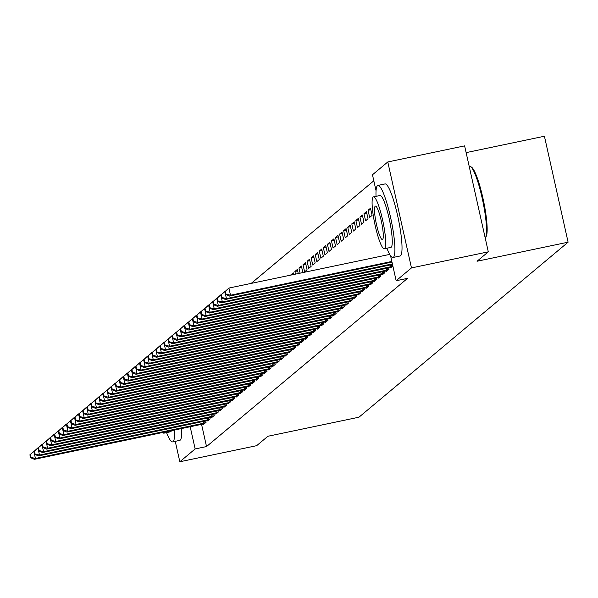 <?xml version="1.0" encoding="UTF-8"?>
<svg xmlns="http://www.w3.org/2000/svg" width="598" height="598" viewBox="0 0 598 598"><rect width="100%" height="100%" fill="white"/><g stroke="black" fill="none" stroke-linecap="round" stroke-linejoin="round"><path stroke-width="0.9" d="M373.817 180.798L251.205 283.4M376.052 190.799L372.472 174.78L387.788 161.961L411.476 267.919L396.153 280.739L390.554 255.697M411.476 267.919L488.304 251.833L464.616 145.875L387.788 161.961M466.126 152.625L544.419 136.232L568.1 242.19L358.964 417.202L267.911 436.263L256.647 445.682L179.826 461.768L175.251 441.324M372.248 206.833L372.33 207.82M386.42 270.879L386.517 271.298L388.954 269.257L388.64 267.859M363.988 213.665L365.587 220.826L368.024 218.786L366.425 211.625L363.988 213.665L366.753 213.09M378.295 277.681L378.392 278.1L380.829 276.059L380.515 274.661M355.855 220.468L357.462 227.629L359.899 225.588L358.299 218.427L355.855 220.468L358.621 219.892M370.169 284.484L370.259 284.902L372.696 282.861L372.39 281.464M347.73 227.27L349.329 234.431L351.766 232.39L350.166 225.229L347.73 227.27L350.495 226.694M362.037 291.286L362.134 291.704L364.571 289.664L364.257 288.266M339.604 234.072L341.204 241.233L343.641 239.193L342.041 232.031L339.604 234.072L342.37 233.489M353.911 298.088L354.001 298.507L356.445 296.466L356.131 295.061M331.471 240.874L333.071 248.035L335.515 245.995L333.916 238.834L331.471 240.874L334.237 240.291M345.786 304.89L345.876 305.309L348.313 303.268L347.999 301.863M323.346 247.677L324.946 254.838L327.383 252.797L325.783 245.636L323.346 247.677L326.112 247.094M337.653 311.693L337.75 312.111L340.187 310.07L339.873 308.665M315.221 254.479L316.82 261.632L319.257 259.592L317.658 252.438L315.221 254.479L317.979 253.896M329.528 318.495L329.618 318.913L332.062 316.873L331.748 315.467M307.088 261.281L308.688 268.435L311.124 266.394L309.525 259.24L307.088 261.281L309.854 260.698M321.395 325.29L321.492 325.716L323.929 323.675L323.615 322.27M301.728 267.5L298.963 268.083L300.099 273.159M298.963 268.083L301.399 266.043L302.865 272.583M313.27 332.092L313.367 332.51L315.804 330.477L315.49 329.072M293.596 274.303L290.882 275.087M290.83 274.878L293.274 272.838L293.648 274.512M305.144 338.894L305.234 339.313L307.671 337.272L307.365 335.874M297.012 345.696L297.109 346.115L299.546 344.074L299.232 342.676M288.886 352.499L288.976 352.917L291.42 350.877L291.106 349.479M280.761 359.301L280.851 359.719L283.288 357.679L282.974 356.281M272.628 366.103L272.725 366.522L275.162 364.481L274.848 363.083M264.503 372.905L264.593 373.324L267.029 371.283L266.723 369.885M256.37 379.708L256.467 380.126L258.904 378.086L258.59 376.688M248.245 386.51L248.342 386.928L250.779 384.888L250.465 383.49M240.119 393.312L240.209 393.731L242.646 391.69L242.332 390.285M231.987 400.114L232.084 400.533L234.521 398.492L234.207 397.087M223.861 406.917L223.951 407.335L226.395 405.295L226.081 403.889M215.729 413.719L215.826 414.137L218.263 412.097L217.949 410.691M207.603 420.514L207.7 420.94L210.137 418.899L209.823 417.494M201.556 424.326L206.527 446.564L407.537 278.354L396.153 280.739M203.537 423.915L203.634 424.341L206.071 422.3L205.757 420.895M211.67 417.12L211.759 417.539L214.204 415.498L213.89 414.093M219.795 410.318L219.892 410.736L222.329 408.696L222.015 407.29M227.928 403.515L228.017 403.934L230.454 401.893L230.14 400.488M236.053 396.713L236.143 397.132L238.587 395.091L238.273 393.686M244.178 389.911L244.276 390.33L246.712 388.289L246.398 386.884M252.311 383.109L252.401 383.527L254.838 381.487L254.531 380.089M260.436 376.306L260.534 376.725L262.971 374.684L262.657 373.287M268.562 369.504L268.659 369.923L271.096 367.882L270.782 366.484M276.695 362.702L276.784 363.121L279.229 361.08L278.915 359.682M284.82 355.9L284.917 356.318L287.354 354.278L287.04 352.88M292.953 349.097L293.042 349.516L295.479 347.475L295.165 346.078M301.078 342.295L301.168 342.714L303.612 340.673L303.298 339.275M309.203 335.493L309.301 335.912L311.737 333.871L311.423 332.473M297.662 270.901L294.896 271.477L295.487 274.123M294.896 271.477L297.333 269.444L298.252 273.548M317.336 328.691L317.426 329.117L319.863 327.076L319.556 325.671M303.022 264.682L304.629 271.836L307.066 269.795L305.466 262.642L303.022 264.682L305.787 264.099M325.462 321.896L325.559 322.315L327.996 320.274L327.682 318.869M311.154 257.88L312.754 265.034L315.191 262.993L313.591 255.839L311.154 257.88L313.92 257.297M333.587 315.094L333.684 315.512L336.121 313.472L335.807 312.066M319.28 251.078L320.879 258.231L323.324 256.198L321.717 249.037L319.28 251.078L322.045 250.495M341.72 308.291L341.809 308.71L344.254 306.669L343.94 305.264M327.412 244.276L329.012 251.437L331.449 249.396L329.849 242.235L327.412 244.276L330.178 243.692M349.845 301.489L349.942 301.908L352.379 299.867L352.065 298.462M335.538 237.473L337.137 244.634L339.574 242.594L337.975 235.433L335.538 237.473L338.304 236.89M357.978 294.687L358.067 295.106L360.504 293.065L360.19 291.667M343.663 230.671L345.263 237.832L347.707 235.791L346.107 228.63L343.663 230.671L346.429 230.088M366.103 287.885L366.2 288.303L368.637 286.263L368.323 284.865M351.796 223.869L353.396 231.03L355.832 228.989L354.233 221.828L351.796 223.869L354.562 223.293M374.228 281.082L374.326 281.501L376.762 279.46L376.448 278.063M359.921 217.067L361.521 224.228L363.958 222.187L362.358 215.026L359.921 217.067L362.687 216.491M382.361 274.28L382.451 274.699L384.895 272.658L384.581 271.26M368.054 210.264L369.654 217.425L372.091 215.385L370.491 208.224L368.054 210.264L370.812 209.689M390.487 267.478L390.584 267.897L392.856 265.99M206.527 446.564L195.142 448.941L179.826 461.768M488.304 251.833L477.047 261.251L568.1 242.19M190.171 426.71L195.142 448.941M29.9 454.824L30.543 457.687L30.947 457.343L30.304 454.48L29.9 454.824L33.832 451.303L35.431 458.464L205.413 422.846M30.947 457.343L35.431 458.464L34.415 459.316L204.292 423.788M30.304 454.48L34.168 451.236M30.543 457.687L34.415 459.316M33.966 451.423L34.602 454.286L35.013 453.949L34.37 451.079L33.966 451.423L37.891 447.902L39.498 455.063L209.479 419.445M35.013 453.949L39.498 455.063L38.481 455.915L208.358 420.387M34.37 451.079L38.235 447.835M34.602 454.286L38.481 455.915M38.025 448.022L38.668 450.885L39.072 450.548L38.436 447.678L38.025 448.022L41.957 444.501L43.557 451.662L213.546 416.044M39.072 450.548L43.557 451.662L42.54 452.514L212.417 416.985M38.436 447.678L42.294 444.434M38.668 450.885L42.54 452.514M166.543 432.623A36.807 5.868 -101.8 0 0 172.635 441.877A36.807 5.868 -101.8 0 0 173.099 441.645A36.807 5.868 -101.8 0 0 174.459 429.999M172.635 441.877L179.751 440.382A36.807 5.868 -101.8 0 0 180.207 440.15A36.807 5.868 -101.8 0 0 181.575 428.512M171.424 430.635A26.506 4.223 78.2 0 1 170.856 431.621A26.506 4.223 78.2 0 1 170.527 431.786L163.979 433.154A26.506 4.223 -101.8 0 0 164.308 432.989A26.506 4.223 -101.8 0 0 164.876 432.003M162.693 432.459A26.506 4.223 -101.8 0 0 163.979 433.154M470.551 166.521L471.568 167.201A35.925 5.726 78.2 0 1 483.528 200.921A35.925 5.726 78.2 0 1 486.092 236.606L485.441 237.63A36.807 5.868 -101.8 0 0 482.81 201.07A36.807 5.868 -101.8 0 0 470.551 166.521A36.807 5.868 -101.8 0 0 469.527 166.244L469.191 166.311M386.899 248.222A36.807 5.868 -101.8 0 0 392.991 257.476A36.807 5.868 -101.8 0 0 393.447 257.252A36.807 5.868 -101.8 0 0 390.86 218.726A36.807 5.868 -101.8 0 0 377.906 185.425A36.807 5.868 -101.8 0 0 377.45 185.657A36.807 5.868 -101.8 0 0 376.037 196.346M392.991 257.476L400.107 255.989A36.807 5.868 -101.8 0 0 400.563 255.757A36.807 5.868 -101.8 0 0 397.976 217.231A36.807 5.868 -101.8 0 0 385.022 183.937L377.906 185.425M373.473 196.884L380.022 195.509A26.506 4.223 78.2 0 1 389.35 219.488A26.506 4.223 78.2 0 1 391.212 247.228A26.506 4.223 78.2 0 1 390.875 247.393L384.335 248.761A26.506 4.223 -101.8 0 0 384.664 248.596A26.506 4.223 -101.8 0 0 382.802 220.856A26.506 4.223 -101.8 0 0 373.473 196.884A26.506 4.223 -101.8 0 0 373.145 197.048A26.506 4.223 -101.8 0 0 375.006 224.788A26.506 4.223 -101.8 0 0 384.335 248.761M375.193 206.213A17.08 2.721 -101.8 0 0 376.389 224.086A17.08 2.721 -101.8 0 0 382.406 239.536A17.08 2.721 -101.8 0 0 382.615 239.432A17.08 2.721 -101.8 0 0 381.419 221.559A17.08 2.721 -101.8 0 0 375.402 206.108A17.08 2.721 -101.8 0 0 375.193 206.213M42.092 444.62L42.735 447.483L43.138 447.147L42.495 444.277L42.092 444.62L46.024 441.1L47.623 448.261L217.605 412.642M43.138 447.147L47.623 448.261L46.607 449.113L216.483 413.584M42.495 444.277L46.36 441.032M42.735 447.483L46.607 449.113M46.158 441.219L46.794 444.082L47.205 443.746L46.562 440.883L46.158 441.219L50.09 437.699L51.69 444.86L221.671 409.241M47.205 443.746L51.69 444.86L50.673 445.712L220.55 410.183M46.562 440.883L50.426 437.631M46.794 444.082L50.673 445.712M50.217 437.818L50.86 440.681L51.264 440.345L50.628 437.482L50.217 437.818L54.149 434.298L55.749 441.459L225.738 405.84M51.264 440.345L55.749 441.459L54.732 442.311L224.609 406.782M50.628 437.482L54.493 434.23M50.86 440.681L54.732 442.311M54.283 434.417L54.926 437.28L55.33 436.944L54.695 434.081L54.283 434.417L58.215 430.904L59.815 438.057L229.796 402.439M55.33 436.944L59.815 438.057L58.798 438.91L228.675 403.381M54.695 434.081L58.552 430.829M54.926 437.28L58.798 438.91M58.35 431.016L58.985 433.879L59.396 433.543L58.754 430.68L58.35 431.016L62.282 427.503L63.881 434.656L233.863 399.038M59.396 433.543L63.881 434.656L62.865 435.508L232.742 399.98M58.754 430.68L62.618 427.428M58.985 433.879L62.865 435.508M62.416 427.615L63.052 430.478L63.463 430.141L62.82 427.278L62.416 427.615L66.341 424.102L67.94 431.255L237.929 395.637M63.463 430.141L67.94 431.255L66.924 432.107L236.801 396.579M62.82 427.278L66.684 424.027M63.052 430.478L66.924 432.107M66.475 424.214L67.118 427.077L67.522 426.74L66.886 423.877L66.475 424.214L70.407 420.7L72.007 427.854L241.988 392.236M67.522 426.74L72.007 427.854L70.99 428.706L240.867 393.178M66.886 423.877L70.743 420.626M67.118 427.077L70.99 428.706M70.542 420.813L71.184 423.676L71.588 423.339L70.945 420.476L70.542 420.813L74.473 417.299L76.073 424.453L246.055 388.842M71.588 423.339L76.073 424.453L75.056 425.305L244.933 389.776M70.945 420.476L74.81 417.225M71.184 423.676L75.056 425.305M74.608 417.411L75.243 420.274L75.654 419.938L75.012 417.075L74.608 417.411L78.532 413.898L80.132 421.052L250.121 385.441M75.654 419.938L80.132 421.052L79.123 421.904L249 386.375M75.012 417.075L78.876 413.823M75.243 420.274L79.123 421.904M78.667 414.01L79.31 416.873L79.713 416.537L79.078 413.674L78.667 414.01L82.599 410.497L84.198 417.658L254.18 382.04M79.713 416.537L84.198 417.658L83.182 418.503L253.059 382.974M79.078 413.674L82.935 410.422M79.31 416.873L83.182 418.503M82.733 410.609L83.376 413.472L83.78 413.136L83.137 410.273L82.733 410.609L86.665 407.096L88.265 414.257L258.246 378.639M83.78 413.136L88.265 414.257L87.248 415.102L257.125 379.573M83.137 410.273L87.002 407.021M83.376 413.472L87.248 415.102M86.8 407.208L87.435 410.071L87.846 409.735L87.203 406.872L86.8 407.208L90.724 403.695L92.331 410.856L262.313 375.238M87.846 409.735L92.331 410.856L91.315 411.701L261.191 376.172M87.203 406.872L91.068 403.62M87.435 410.071L91.315 411.701M90.859 403.807L91.501 406.677L91.905 406.334L91.27 403.471L90.859 403.807L94.79 400.294L96.39 407.455L266.372 371.836M91.905 406.334L96.39 407.455L95.374 408.299L265.25 372.771M91.27 403.471L95.127 400.219M91.501 406.677L95.374 408.299M94.925 400.406L95.568 403.276L95.972 402.932L95.329 400.069L94.925 400.406L98.857 396.893L100.457 404.054L270.438 368.435M95.972 402.932L100.457 404.054L99.44 404.898L269.317 369.37M95.329 400.069L99.193 396.818M95.568 403.276L99.44 404.898M98.991 397.005L99.627 399.875L100.038 399.531L99.395 396.668L98.991 397.005L102.923 393.491L104.523 400.653L274.504 365.034M100.038 399.531L104.523 400.653L103.506 401.497L273.383 365.969M99.395 396.668L103.26 393.417M99.627 399.875L103.506 401.497M103.05 393.611L103.693 396.474L104.097 396.13L103.461 393.267L103.05 393.611L106.982 390.09L108.582 397.251L278.571 361.633M104.097 396.13L108.582 397.251L107.565 398.096L277.442 362.575M103.461 393.267L107.326 390.016M103.693 396.474L107.565 398.096M107.117 390.21L107.76 393.073L108.163 392.729L107.52 389.866L107.117 390.21L111.049 386.689L112.648 393.85L282.63 358.232M108.163 392.729L112.648 393.85L111.632 394.702L281.509 359.174M107.52 389.866L111.385 386.622M107.76 393.073L111.632 394.702M111.183 386.809L111.819 389.672L112.23 389.328L111.587 386.465L111.183 386.809L115.115 383.288L116.715 390.449L286.696 354.831M112.23 389.328L116.715 390.449L115.698 391.301L285.575 355.773M111.587 386.465L115.451 383.221M111.819 389.672L115.698 391.301M115.25 383.408L115.885 386.271L116.296 385.927L115.653 383.064L115.25 383.408L119.174 379.887L120.774 387.048L290.763 351.43M116.296 385.927L120.774 387.048L119.757 387.9L289.634 352.372M115.653 383.064L119.518 379.82M115.885 386.271L119.757 387.9M119.308 380.007L119.951 382.87L120.355 382.526L119.72 379.663L119.308 380.007L123.24 376.486L124.84 383.647L294.821 348.029M120.355 382.526L124.84 383.647L123.823 384.499L293.7 348.97M119.72 379.663L123.577 376.419M119.951 382.87L123.823 384.499M123.375 376.605L124.018 379.468L124.421 379.125L123.779 376.262L123.375 376.605L127.307 373.085L128.906 380.246L298.888 344.627M124.421 379.125L128.906 380.246L127.89 381.098L297.767 345.569M123.779 376.262L127.643 373.017M124.018 379.468L127.89 381.098M127.441 373.204L128.077 376.067L128.488 375.723L127.845 372.86L127.441 373.204L131.366 369.684L132.965 376.845L302.954 341.226M128.488 375.723L132.965 376.845L131.956 377.697L301.826 342.168M127.845 372.86L131.709 369.616M128.077 376.067L131.956 377.697M131.5 369.803L132.143 372.666L132.547 372.322L131.911 369.459L131.5 369.803L135.432 366.282L137.032 373.444L307.013 337.825M132.547 372.322L137.032 373.444L136.015 374.296L305.892 338.767M131.911 369.459L135.768 366.215M132.143 372.666L136.015 374.296M135.567 366.402L136.209 369.265L136.613 368.921L135.97 366.058L135.567 366.402L139.498 362.881L141.098 370.042L311.08 334.424M136.613 368.921L141.098 370.042L140.082 370.895L309.958 335.366M135.97 366.058L139.835 362.814M136.209 369.265L140.082 370.895M139.633 363.001L140.268 365.864L140.679 365.52L140.037 362.657L139.633 363.001L143.557 359.48L145.165 366.641L315.146 331.023M140.679 365.52L145.165 366.641L144.148 367.493L314.025 331.965M140.037 362.657L143.901 359.413M140.268 365.864L144.148 367.493M143.692 359.6L144.335 362.463L144.738 362.119L144.103 359.256L143.692 359.6L147.624 356.079L149.223 363.24L319.205 327.622M144.738 362.119L149.223 363.24L148.207 364.092L318.084 328.564M144.103 359.256L147.96 356.012M144.335 362.463L148.207 364.092M147.758 356.199L148.401 359.062L148.805 358.725L148.162 355.855L147.758 356.199L151.69 352.678L153.29 359.839L323.271 324.221M148.805 358.725L153.29 359.839L152.273 360.691L322.15 325.163M148.162 355.855L152.027 352.611M148.401 359.062L152.273 360.691M151.825 352.798L152.46 355.661L152.871 355.324L152.228 352.454L151.825 352.798L155.749 349.277L157.356 356.438L327.338 320.82M152.871 355.324L157.356 356.438L156.34 357.29L326.216 321.761M152.228 352.454L156.093 349.21M152.46 355.661L156.34 357.29M155.884 349.396L156.527 352.259L156.93 351.923L156.295 349.053L155.884 349.396L159.816 345.876L161.415 353.037L331.404 317.418M156.93 351.923L161.415 353.037L160.399 353.889L330.275 318.36M156.295 349.053L160.152 345.808M156.527 352.259L160.399 353.889M159.95 345.995L160.593 348.858L160.997 348.522L160.354 345.659L159.95 345.995L163.882 342.475L165.482 349.636L335.463 314.017M160.997 348.522L165.482 349.636L164.465 350.488L334.342 314.959M160.354 345.659L164.218 342.407M160.593 348.858L164.465 350.488M164.016 342.594L164.652 345.457L165.063 345.121L164.42 342.258L164.016 342.594L167.948 339.081L169.548 346.235L339.529 310.616M165.063 345.121L169.548 346.235L168.531 347.087L338.408 311.558M164.42 342.258L168.285 339.006M164.652 345.457L168.531 347.087M168.075 339.193L168.718 342.056L169.122 341.72L168.487 338.857L168.075 339.193L172.007 335.68L173.607 342.833L343.596 307.215M169.122 341.72L173.607 342.833L172.59 343.686L342.467 308.157M168.487 338.857L172.351 335.605M168.718 342.056L172.59 343.686M172.142 335.792L172.785 338.655L173.188 338.319L172.553 335.456L172.142 335.792L176.074 332.279L177.673 339.432L347.655 303.814M173.188 338.319L177.673 339.432L176.657 340.284L346.534 304.756M172.553 335.456L176.41 332.204M172.785 338.655L176.657 340.284M176.208 332.391L176.844 335.254L177.255 334.917L176.612 332.054L176.208 332.391L180.14 328.878L181.74 336.031L351.721 300.413M177.255 334.917L181.74 336.031L180.723 336.883L350.6 301.355M176.612 332.054L180.476 328.803M176.844 335.254L180.723 336.883M180.275 328.99L180.91 331.853L181.321 331.516L180.678 328.653L180.275 328.99L184.199 325.476L185.799 332.63L355.788 297.019M181.321 331.516L185.799 332.63L184.782 333.482L354.659 297.954M180.678 328.653L184.543 325.402M180.91 331.853L184.782 333.482M184.334 325.589L184.976 328.452L185.38 328.115L184.745 325.252L184.334 325.589L188.265 322.075L189.865 329.229L359.846 293.618M185.38 328.115L189.865 329.229L188.848 330.081L358.725 294.552M184.745 325.252L188.602 322.001M184.976 328.452L188.848 330.081M188.4 322.187L189.043 325.05L189.446 324.714L188.804 321.851L188.4 322.187L192.332 318.674L193.931 325.828L363.913 290.217M189.446 324.714L193.931 325.828L192.915 326.68L362.792 291.151M188.804 321.851L192.668 318.599M189.043 325.05L192.915 326.68M192.466 318.786L193.102 321.649L193.513 321.313L192.87 318.45L192.466 318.786L196.391 315.273L197.99 322.434L367.979 286.816M193.513 321.313L197.99 322.434L196.981 323.279L366.858 287.75M192.87 318.45L196.735 315.198M193.102 321.649L196.981 323.279M196.525 315.385L197.168 318.248L197.572 317.912L196.936 315.049L196.525 315.385L200.457 311.872L202.057 319.033L372.038 283.415M197.572 317.912L202.057 319.033L201.04 319.878L370.917 284.349M196.936 315.049L200.793 311.797M197.168 318.248L201.04 319.878M200.592 311.984L201.234 314.847L201.638 314.511L200.995 311.648L200.592 311.984L204.523 308.471L206.123 315.632L376.105 280.014M201.638 314.511L206.123 315.632L205.107 316.477L374.983 280.948M200.995 311.648L204.86 308.396M201.234 314.847L205.107 316.477M204.658 308.583L205.293 311.453L205.705 311.11L205.062 308.247L204.658 308.583L208.582 305.07L210.19 312.231L380.171 276.612M205.705 311.11L210.19 312.231L209.173 313.075L379.05 277.547M205.062 308.247L208.926 304.995M205.293 311.453L209.173 313.075M208.717 305.182L209.36 308.052L209.763 307.708L209.128 304.845L208.717 305.182L212.649 301.669L214.248 308.83L384.237 273.211M209.763 307.708L214.248 308.83L213.232 309.674L383.109 274.146M209.128 304.845L212.985 301.594M209.36 308.052L213.232 309.674M212.783 301.781L213.426 304.651L213.83 304.307L213.187 301.444L212.783 301.781L216.715 298.267L218.315 305.429L388.296 269.81M213.83 304.307L218.315 305.429L217.298 306.273L387.175 270.745M213.187 301.444L217.052 298.193M213.426 304.651L217.298 306.273M216.85 298.387L217.485 301.25L217.896 300.906L217.253 298.043L216.85 298.387L220.782 294.866L222.381 302.027L392.363 266.409M217.896 300.906L222.381 302.027L221.365 302.872L391.242 267.351M217.253 298.043L221.118 294.792M217.485 301.25L221.365 302.872M220.909 294.986L221.552 297.849L221.955 297.505L221.32 294.642L220.909 294.986L224.841 291.465L226.44 298.626L392.385 263.882M221.955 297.505L226.44 298.626L225.424 299.478L392.527 264.495M221.32 294.642L225.184 291.398M221.552 297.849L225.424 299.478M224.975 291.585L225.618 294.448L226.022 294.104L225.386 291.241L224.975 291.585L228.907 288.064L230.507 295.225L391.84 261.453M226.022 294.104L230.507 295.225L229.49 296.077L391.982 262.059M225.386 291.241L228.907 288.064L389.732 254.397M225.618 294.448L229.49 296.077M203.881 423.205L203.47 421.373M204.972 422.958L204.568 421.142M207.947 419.803L207.536 417.972M209.038 419.557L208.635 417.748M212.006 416.402L211.602 414.571M213.097 416.156L212.694 414.347M216.072 413.001L215.661 411.17M217.164 412.755L216.76 410.946M220.139 409.6L219.728 407.769M221.23 409.353L220.826 407.544M224.198 406.199L223.794 404.368M225.297 405.952L224.885 404.143M228.264 402.798L227.86 400.966M229.355 402.551L228.952 400.742M232.33 399.397L231.919 397.565M233.422 399.15L233.018 397.341M236.397 395.996L235.986 394.164M237.488 395.749L237.077 393.94M240.456 392.594L240.052 390.763M241.547 392.348L241.144 390.539M244.522 389.193L244.111 387.369M245.614 388.947L245.21 387.138M248.589 385.792L248.177 383.968M249.68 385.546L249.276 383.737M252.648 382.391L252.244 380.567M253.739 382.144L253.335 380.335M256.714 378.99L256.303 377.166M257.805 378.743L257.402 376.934M260.78 375.589L260.369 373.765M261.872 375.342L261.468 373.533M264.839 372.188L264.436 370.364M265.931 371.941L265.527 370.132M268.906 368.787L268.495 366.963M269.997 368.54L269.593 366.731M272.972 365.385L272.561 363.562M274.063 365.139L273.66 363.33M277.031 361.984L276.627 360.16M278.13 361.738L277.719 359.929M281.097 358.583L280.694 356.759M282.189 358.337L281.785 356.528M285.164 355.182L284.753 353.358M286.255 354.935L285.851 353.126M289.23 351.781L288.819 349.957M290.322 351.534L289.91 349.725M293.289 348.38L292.885 346.556M294.38 348.133L293.977 346.324M297.356 344.979L296.944 343.155M298.447 344.732L298.043 342.923M301.422 341.578L301.011 339.754M302.513 341.331L302.11 339.522M305.481 338.176L305.077 336.353M306.572 337.93L306.169 336.121M309.547 334.783L309.136 332.951M310.639 334.529L310.235 332.72M313.614 331.382L313.203 329.55M314.705 331.135L314.301 329.319M317.673 327.981L317.269 326.149M318.764 327.734L318.36 325.917M321.739 324.579L321.328 322.748M322.83 324.333L322.427 322.524M325.805 321.178L325.394 319.347M326.897 320.932L326.493 319.123M329.864 317.777L329.461 315.946M330.956 317.531L330.552 315.722M333.931 314.376L333.527 312.545M335.022 314.129L334.618 312.32M337.997 310.975L337.586 309.144M339.088 310.728L338.685 308.919M342.063 307.574L341.652 305.742M343.155 307.327L342.744 305.518M346.122 304.173L345.719 302.341M347.214 303.926L346.81 302.117M350.189 300.772L349.778 298.94M351.28 300.525L350.877 298.716M354.255 297.37L353.844 295.547M355.347 297.124L354.943 295.315M358.314 293.969L357.91 292.145M359.405 293.723L359.002 291.914M362.381 290.568L361.969 288.744M363.472 290.322L363.068 288.513M366.447 287.167L366.036 285.343M367.538 286.92L367.135 285.111M370.506 283.766L370.102 281.942M371.597 283.519L371.194 281.71M374.572 280.365L374.161 278.541M375.664 280.118L375.26 278.309M378.639 276.964L378.228 275.14M379.73 276.717L379.326 274.908M382.698 273.563L382.294 271.739M383.789 273.316L383.385 271.507M386.764 270.161L386.353 268.338M387.855 269.915L387.452 268.106M390.83 266.76L390.419 264.936M391.922 266.514L391.518 264.705"/></g></svg>
